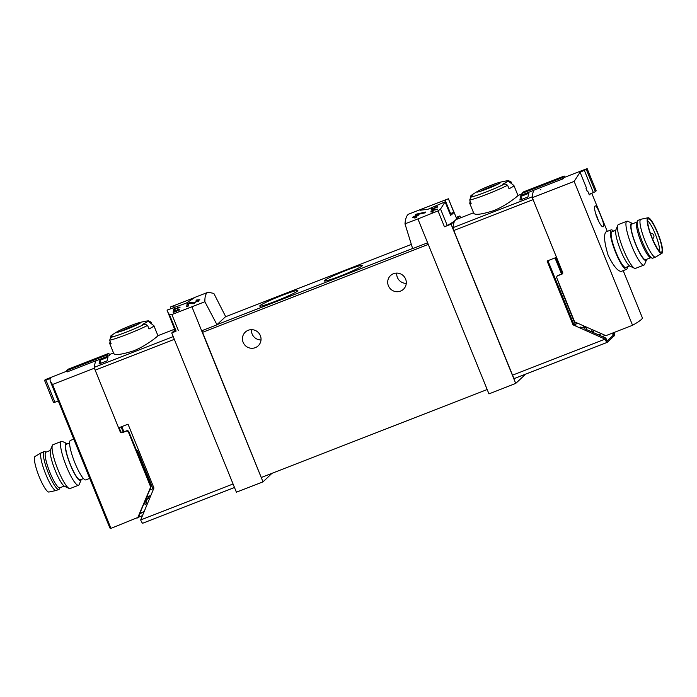 <?xml version="1.0" encoding="UTF-8"?>
<svg xmlns="http://www.w3.org/2000/svg" width="697" height="697" viewBox="0 0 697 697"><rect width="100%" height="100%" fill="white"/><g stroke="black" fill="none" stroke-linecap="round" stroke-linejoin="round"><path stroke-width="1.05" d="M178.902 307.508L174.407 309.259A88.214 16.815 -111.3 0 1 174.538 308.684L173.727 308.998A88.214 16.815 68.7 0 0 173.44 310.513L174.241 310.2A88.214 16.815 -111.3 0 1 174.355 309.564L180 307.368A88.214 16.815 -111.3 0 1 180.061 307.063L177.709 307.403L177.291 307.743L179.007 307.752M213.848 293.428L208.107 292.226C205.815 293.158 204.744 296.33 204.892 301.749L216.959 324.68L225.654 316.595L213.848 293.428M171.018 308.719L170.338 307.046L194.942 297.436L186.134 303.151L167.036 310.113L175.139 330.605A88.214 6.526 -22.1 0 0 176.114 331.101L171.741 332.966L236.396 492.187L263.004 481.862L271.969 473.324M204.892 301.749L171.88 314.539L169.415 314.591L167.367 311.463M198.209 300.459L194.175 302.786L189.436 302.707L187.223 303.57A88.214 16.815 68.7 0 0 186.718 306.654L188.329 306.027A88.214 16.815 -111.3 0 1 188.695 303.552L192.938 303.709L199.812 299.727L196.24 300.058A88.214 16.815 68.7 0 0 196.101 300.634L198.209 300.459L198.636 301.479M174.459 310.662L173.353 311.097A88.214 16.815 68.7 0 0 173.187 312.857L173.997 312.544A88.214 16.815 -111.3 0 1 174.119 311.15L176.297 311.359L179.695 309.285L177.857 309.346A88.214 16.815 68.7 0 0 177.822 309.686C179.338 309.712 179.033 310.113 176.899 310.879L174.459 310.662L174.677 311.202M179.138 310.252L178.902 309.66L177.822 309.686M432.724 209.989L432.14 210.215A88.214 16.815 68.7 0 0 432.035 211.191L430.955 211.609A88.214 16.815 68.7 0 0 430.929 211.975L432.001 211.557A88.214 16.815 68.7 0 0 431.957 212.228L432.759 211.914A88.214 16.815 -111.3 0 1 432.811 211.243L433.612 210.93A88.214 16.815 -111.3 0 1 433.647 210.564L432.837 210.877A88.214 16.815 -111.3 0 1 432.898 210.328L437.376 209.501A88.214 16.815 -111.3 0 1 437.411 209.1L432.724 209.989L432.889 210.398M607.113 342.401L514.691 378.384A4.121 0.784 -111.3 0 1 514.639 378.419A4.121 0.784 -111.3 0 1 512.53 375.16L453.799 230.515A2.945 0.558 -111.3 0 1 453.05 227.649A88.214 16.815 -111.3 0 1 455.507 220.078A88.214 6.526 -22.1 0 0 456.544 218.309L448.398 198.776L453.878 212.263L450.576 213.552A14.994 1.106 -22.1 0 0 449.922 213.744M404.983 223.833L417.912 218.919L427.618 242.809L412.65 248.62L404.983 223.833C405.506 218.161 406.848 214.885 408.991 214.005L422.678 208.673L420.012 210.267L427.906 209.3L445.095 201.842L440.548 209.013L447.256 225.532A88.214 6.526 -22.1 0 0 455.507 220.078A88.214 16.815 -111.3 0 1 456.596 219.381L473.559 212.777M417.912 218.919L438.004 210.912L440.548 209.013M448.398 198.776L422.678 208.673M436.601 207.166L432.105 208.917A88.214 16.815 -111.3 0 1 432.236 208.342L431.426 208.656A88.214 16.815 68.7 0 0 431.129 210.172L431.94 209.858A88.214 16.815 -111.3 0 1 432.044 209.222L437.699 207.026A88.214 16.815 -111.3 0 1 437.751 206.721L435.407 207.061L434.98 207.401L436.697 207.41M416.545 214.11L415.386 214.563A88.214 16.815 68.7 0 0 415.037 216.192L412.885 217.028A88.214 16.815 68.7 0 0 412.79 217.682L414.942 216.845A88.214 16.815 68.7 0 0 414.802 218.091L416.414 217.455A88.214 16.815 -111.3 0 1 416.553 216.218L418.165 215.582A88.214 16.815 -111.3 0 1 418.261 214.929L416.649 215.556A88.214 16.815 -111.3 0 1 416.832 214.624L425.684 212.724A88.214 16.815 -111.3 0 1 425.797 212.001L416.545 214.11L416.806 214.737M121.078 426.886L123.203 432.114M99.932 360.323L108 357.178A88.214 16.815 -111.3 0 0 107.172 360.811L99.105 363.947A88.214 16.815 -111.3 0 1 99.932 360.323L101.091 363.172M522.175 193.914A88.214 16.815 68.7 0 0 520.807 195.378L533.963 190.255A88.214 16.815 68.7 0 0 532.351 196.772L453.05 227.649M517.958 195.535C518.455 195.448 506.641 205.589 493.511 210.703C482.045 214.293 475.485 215.207 473.847 213.448L469.778 203.463A23.82 1.76 157.9 0 1 469.769 203.385L470.109 200.98M520.746 196.467A88.214 16.815 -111.3 0 0 519.918 200.1L527.986 196.955A88.214 16.815 -111.3 0 1 528.814 193.322L520.746 196.467L521.905 199.325M547.929 260.678L573.718 324.183L573.012 324.837L547.093 261.009L556.52 257.332L533.1 199.638L453.799 230.515M540.863 189.88A2.945 0.558 68.7 0 0 540.375 189.314M142.78 523.212L234.497 487.499L142.833 523.177A4.121 0.784 -111.3 0 1 142.78 523.212A4.121 0.784 -111.3 0 1 140.672 519.953L153.95 488.013L128.03 424.177L118.603 427.853L95.175 370.159A2.945 0.558 -111.3 0 1 94.435 367.284A88.214 16.815 -111.3 0 1 96.038 360.776L109.185 355.653A88.214 16.815 -111.3 0 1 111.032 353.937L113.541 352.961M613.186 332.817L613.918 334.638L611.382 333.523M613.918 334.638L607.052 341.025L605.859 338.089L585.68 329.211L587.466 327.546M478.403 190.9A12.851 0.95 157.9 0 1 498.974 182.544A12.851 0.95 157.9 0 1 498.782 183.738A12.851 0.95 157.9 0 1 486.942 188.957A12.851 0.95 157.9 0 1 477.898 191.989A12.851 0.95 157.9 0 1 478.403 190.9A88.214 88.214 0 0 0 471.616 195.125A20.021 1.481 157.9 0 0 470.823 195.892A20.021 1.481 157.9 0 0 472.287 195.944A20.021 1.481 157.9 0 0 472.801 195.831A87.43 85.583 -132.9 0 0 470.736 197.164L469.717 200.004L471.137 203.515A23.82 1.76 157.9 0 1 469.778 203.463M507.32 180.776A87.43 85.583 47.1 0 1 508.392 180.601L511.128 181.978L511.947 183.991M513.872 185.48A23.82 1.76 157.9 0 1 513.916 185.541A23.82 1.76 157.9 0 1 509.037 188.765L507.608 185.245L504.872 183.877A87.43 85.583 -132.9 0 0 502.441 184.287A20.021 1.481 157.9 0 0 507.886 180.837L513.872 185.48M498.974 182.544A88.214 88.214 0 0 1 506.789 180.845A20.021 1.481 157.9 0 1 507.886 180.837M118.385 331.084A12.851 0.95 157.9 0 1 138.956 322.728A12.851 0.95 157.9 0 1 138.764 323.922A12.851 0.95 157.9 0 1 126.924 329.141A12.851 0.95 157.9 0 1 117.88 332.173A12.851 0.95 157.9 0 1 118.385 331.084A88.214 88.214 0 0 0 111.598 335.309A20.021 1.481 157.9 0 0 110.806 336.076A20.021 1.481 157.9 0 0 112.269 336.128A20.021 1.481 157.9 0 0 112.775 336.015A87.43 85.583 -132.9 0 0 110.718 337.348L109.69 340.188L111.119 343.699A23.82 1.76 157.9 0 1 109.76 343.647L113.811 353.632C115.467 355.392 122.027 354.477 133.493 350.887C146.623 345.773 158.437 335.632 157.931 335.719M109.76 343.647A23.82 1.76 157.9 0 1 109.751 343.569L110.091 341.164M147.302 320.96A87.43 85.583 47.1 0 1 148.374 320.786L151.11 322.162L151.929 324.175M153.845 325.665A23.82 1.76 157.9 0 1 153.898 325.726A23.82 1.76 157.9 0 1 149.01 328.949L147.581 325.429L144.845 324.061A87.43 85.583 -132.9 0 0 142.415 324.471A20.021 1.481 157.9 0 0 147.869 321.021L153.845 325.665M138.956 322.728A88.214 88.214 0 0 1 146.762 321.029A20.021 1.481 157.9 0 1 147.869 321.021M174.477 331.903A88.214 16.815 -111.3 0 1 175.513 329.62M614.188 332.425A4.121 0.784 -111.3 0 1 614.623 335.484L607.226 342.358A4.121 0.784 -111.3 0 1 607.174 342.393A4.121 0.784 -111.3 0 1 605.066 339.125L573.012 324.837M604.979 338.908L605.859 338.089M438.004 210.912L444.442 226.786L451.064 224.199L459.942 215.948L460.691 217.786M524.379 374.629L524.597 375.169L515.719 383.42L451.064 224.199M459.942 215.948L456.178 217.412M445.095 201.842L450.567 215.338A88.214 6.526 -22.1 0 0 453.878 212.263M281.884 295.458A20.588 1.525 -22.1 0 0 259.824 306.149A20.588 1.525 -22.1 0 0 279.375 299.727A20.588 1.525 -22.1 0 0 297.863 290.701A20.588 1.525 -22.1 0 0 281.884 295.458M346.444 270.314A20.588 1.525 -22.1 0 0 324.384 281.013A20.588 1.525 -22.1 0 0 343.935 274.592A20.588 1.525 -22.1 0 0 362.423 265.566A20.588 1.525 -22.1 0 0 346.444 270.314M427.618 242.809L488.954 393.883L515.719 383.42M191.954 306.898L201.66 330.796L216.715 324.907M201.66 330.796L263.004 481.862M174.903 330.021L171.741 332.966M487.186 389.527L261.262 477.497L201.895 330.7M396.715 273.093A9.409 9.209 -132.9 0 0 406.264 283.383M251.451 329.655A9.409 9.209 -132.9 0 0 261.009 339.944M388.386 285.761A9.409 9.209 47.1 0 1 390.59 275.515A9.409 9.209 47.1 0 1 405.602 279.061A9.409 9.209 47.1 0 1 403.397 289.307A9.409 9.209 47.1 0 1 388.386 285.761M243.131 342.323A9.409 9.209 47.1 0 1 245.335 332.077A9.409 9.209 47.1 0 1 260.347 335.623A9.409 9.209 47.1 0 1 258.143 345.869A9.409 9.209 47.1 0 1 243.131 342.323M150.552 496.072L150.36 495.593M173.64 305.756L174.52 307.908M445.095 200.065L450.576 213.552M444.442 226.786L447.256 225.532M585.95 326.876L584.556 328.174L583.981 326.754M580.192 327.032L584.556 328.174M573.718 324.183L575.591 325.011M583.441 326.963L583.798 327.834M555.779 257.62L562.313 273.721M130.714 325.621A12.441 0.924 -22.1 0 0 119.553 330.517A12.441 0.924 -22.1 0 0 118.551 331.955A12.441 0.924 -22.1 0 0 126.985 329.08A12.441 0.924 -22.1 0 0 139.435 323.469A12.441 0.924 -22.1 0 0 130.714 325.621M490.732 185.437A12.441 0.924 -22.1 0 0 479.571 190.333A12.441 0.924 -22.1 0 0 478.569 191.771A12.441 0.924 -22.1 0 0 487.003 188.896A12.441 0.924 -22.1 0 0 499.461 183.285A12.441 0.924 -22.1 0 0 490.732 185.437M125.817 329.533A9.078 0.671 157.9 0 1 132.543 326.797M485.835 189.349A9.078 0.671 157.9 0 1 492.561 186.613M431.426 208.656L431.922 209.867M432.14 210.215L432.767 211.757M432.035 211.191L432.384 212.062M432.001 211.557L432.227 212.123M415.386 214.563L416.44 217.168M415.037 216.192L415.673 217.752M412.885 217.028L413.103 217.56M414.942 216.845L415.36 217.873M416.649 215.556L416.867 216.087M196.24 300.058L196.423 300.52M189.436 302.707L189.784 303.561M187.223 303.57L188.234 306.061M173.727 308.998L174.224 310.209M173.353 311.097L173.945 312.561M69.604 442.961L66.381 444.224A19.115 3.642 68.7 0 0 69.927 463.357A19.115 3.642 68.7 0 0 80.251 479.841L83.474 478.586M119.126 427.644L120.59 431.243A1.769 1.725 47.1 0 0 122.864 432.245L122.419 432.654A1.769 1.725 47.1 0 1 120.145 431.652L94.383 368.199L52.536 384.491L110.962 528.37A88.214 6.526 -22.1 0 1 109.812 527.856L77.428 448.119M52.536 384.491L50.184 380.998L49.984 378.663L50.454 378.48L44.556 380.37A88.214 16.815 -111.3 0 1 45.41 379.577L66.79 371.161M153.305 489.547A5.881 1.124 -111.3 0 1 152.965 488.745L137.527 450.706L136.717 451.02L150.874 485.879A1.769 1.725 47.1 0 1 150.866 487.22L139.661 513.811L143.878 511.912M122.864 432.245L126.627 430.781A1.769 1.725 47.1 0 1 128.901 431.783L136.717 451.02M150.256 495.637L145.429 500.115M149.454 498.695L147.764 497.954L146.814 500.211L144.479 502.38M139.897 513.245L143.991 511.65M142.293 515.675L110.962 528.37M137.631 517.984L150.43 487.63A1.769 1.725 47.1 0 0 150.43 486.288L128.466 432.192A1.769 1.725 47.1 0 0 126.192 431.19L122.419 432.654M144.026 503.461L146.658 505.334M144.506 503.269L144.296 502.816M94.383 368.199A88.214 16.815 -111.3 0 1 96.108 360.654L96.142 360.732M96.108 360.654L67.112 371.945L66.607 370.699L68.28 369.14L108.845 353.344L109.56 355.113M66.607 370.699L107.172 354.904L107.713 356.228M45.941 380.1L54.932 402.247L53.582 402.605L44.556 380.37M54.932 402.247L58.304 400.993M108.845 353.344L107.172 354.904M147.25 503.905L146.292 503.487L145.054 504.628M146.292 503.487L145.507 501.422M138.555 517.13L140.141 513.367M147.032 503.809L145.908 501.047M73.786 439.127L70.475 440.417A21.171 4.034 68.7 0 0 74.396 461.614A21.171 4.034 68.7 0 0 85.844 479.876L89.721 478.369M67.374 443.832A19.917 3.799 68.7 0 0 66.921 443.562A19.917 3.799 68.7 0 0 69.778 463.409A19.917 3.799 68.7 0 0 81.096 479.972A19.917 3.799 68.7 0 0 81.253 479.458M66.921 443.562L62.46 441.497A23.524 4.487 68.7 0 0 61.484 441.393A23.524 4.487 68.7 0 0 65.84 464.943A23.524 4.487 68.7 0 0 78.552 485.243A23.524 4.487 68.7 0 0 79.205 484.502L81.096 479.972M61.484 441.393L53.016 444.695A23.524 4.487 68.7 0 0 52.371 445.427A23.524 4.487 68.7 0 0 57.381 468.236A23.524 4.487 68.7 0 0 69.116 488.431A23.524 4.487 68.7 0 0 70.092 488.536L78.552 485.243M52.371 445.427L50.48 449.957A19.917 3.799 68.7 0 0 54.714 469.273A19.917 3.799 68.7 0 0 64.655 486.375L69.116 488.431M46.202 452.074L44.817 451.621A20.291 3.868 68.7 0 0 44.172 451.612L41.48 452.658A20.291 3.868 68.7 0 0 41.367 452.71L35.077 456.422A19.115 3.642 68.7 0 0 38.718 475.502A19.115 3.642 68.7 0 0 48.938 492.03L56.091 490.505A20.291 3.868 68.7 0 0 56.204 490.47L58.896 489.425A20.291 3.868 68.7 0 0 59.367 488.972L60.073 487.7M41.367 452.71A20.291 3.868 68.7 0 0 45.235 472.967A20.291 3.868 68.7 0 0 56.091 490.505M44.172 451.612A20.291 3.868 68.7 0 0 47.927 471.921A20.291 3.868 68.7 0 0 58.896 489.425M50.323 450.471L45.941 452.179A19.115 3.642 68.7 0 0 49.478 471.311A19.115 3.642 68.7 0 0 59.811 487.804L64.194 486.097M629.626 265.932L625.775 267.43A19.115 3.642 -111.3 0 1 615.974 252.279A19.115 3.642 -111.3 0 1 611.905 231.805L615.747 230.306M600.413 214.981C598.113 209.083 596.423 206.042 595.325 205.876C591.997 206.46 600.256 228.66 603.436 226.699C604.238 225.54 603.236 221.629 600.413 214.981M582.03 170.547L587.162 168.63A88.214 16.815 68.7 0 0 586.308 169.423L579.616 172.438L580.087 172.255L586.412 187.833A88.214 6.526 157.9 0 1 585.95 188.173L587.275 191.431A88.214 6.526 -22.1 0 0 587.737 191.091L589.279 194.899A88.214 6.526 -22.1 0 0 590.655 193.696M580.087 172.255L574.145 181.386L632.562 325.272A88.214 6.526 -22.1 0 0 642.346 317.771L623.214 270.636M611.156 229.888L606.033 231.883C603.515 234.48 604.238 242.338 608.193 255.477C613.595 266.254 617.986 271.542 621.393 271.342L626.525 269.347A21.171 4.034 -111.3 0 1 615.669 252.567A21.171 4.034 -111.3 0 1 611.156 229.888A21.171 4.034 -111.3 0 1 613.526 231.177M597.617 219.372A4.26 0.81 68.7 0 0 597.512 218.997A4.26 0.81 68.7 0 0 596.109 215.443M558.576 282.329A5.881 1.124 68.7 0 0 559.848 286.258L575.286 324.305A5.881 1.124 68.7 0 0 576.149 326.222M557.225 276.064L557.67 275.655A1.769 1.725 47.1 0 1 558.201 275.324L557.766 275.733A1.769 1.725 -132.9 0 0 556.816 277.99L574.363 321.221A1.769 1.725 -132.9 0 0 575.304 322.188L605.893 335.658L632.562 325.272M602.339 336.538L605.292 335.388M601.241 333.61L598.287 334.76M598.549 334.874L601.502 333.724M593.112 332.478L593.983 330.413M558.201 275.324L562.07 274.052A1.176 1.15 -132.9 0 0 562.706 272.544L532.299 197.678L574.145 181.386M522.497 194.724L521.957 193.391L562.523 177.596L563.028 178.85L534.033 190.142A88.214 16.815 68.7 0 0 532.299 197.678M557.766 275.733L562.07 274.052M563.028 178.85A88.214 16.815 -111.3 0 1 564.701 177.291L564.195 176.045L523.63 191.841L521.957 193.391M587.222 191.292L585.994 188.146M589.052 194.341L593.365 192.599L584.365 170.443M593.365 192.599L595.343 191.658L586.308 169.423M595.343 191.658L596.196 190.865L587.162 168.63M587.737 191.091L587.266 191.274M562.523 177.596L564.195 176.045M591.422 329.28L592.415 331.737L593.617 331.267M627.396 266.803A21.171 4.034 -111.3 0 1 626.525 269.347M646.677 259.293A19.917 3.799 -111.3 0 1 646.52 259.807L644.629 264.337A23.524 4.487 -111.3 0 1 643.984 265.078L635.516 268.371A23.524 4.487 -111.3 0 1 634.54 268.267L630.079 266.21A19.917 3.799 -111.3 0 1 620.696 250.502A19.917 3.799 -111.3 0 1 615.904 229.792L617.795 225.262A23.524 4.487 -111.3 0 1 618.448 224.53L626.908 221.228A23.524 4.487 -111.3 0 1 627.884 221.332L632.345 223.397A19.917 3.799 -111.3 0 1 632.806 223.667M634.54 268.267A23.524 4.487 -111.3 0 1 623.458 249.726A23.524 4.487 -111.3 0 1 617.795 225.262M643.984 265.078A23.524 4.487 -111.3 0 1 631.918 246.424A23.524 4.487 -111.3 0 1 626.908 221.228M646.52 259.807A19.917 3.799 -111.3 0 1 635.76 244.638A19.917 3.799 -111.3 0 1 632.345 223.397M636.927 222.064L631.813 224.059A19.115 3.642 68.7 0 0 635.882 244.525A19.115 3.642 68.7 0 0 645.683 259.676L650.798 257.69M647.652 220.844A17.059 3.25 -111.3 0 1 655.764 235.237A17.059 3.25 -111.3 0 1 659.528 251.329M652.2 238.078A17.913 3.415 -111.3 0 1 648.175 219.024A17.913 3.415 -111.3 0 1 658.064 234.349A17.913 3.415 -111.3 0 1 661.139 252.323A17.913 3.415 -111.3 0 1 652.2 238.078M652.017 238.243A19.115 3.642 -111.3 0 1 648.062 217.743A19.115 3.642 -111.3 0 1 658.282 234.262A19.115 3.642 -111.3 0 1 661.923 253.342A19.115 3.642 -111.3 0 1 652.017 238.243M661.923 253.342L655.633 257.054A20.291 3.868 -111.3 0 1 655.52 257.106A20.291 3.868 -111.3 0 1 645.117 241.023A20.291 3.868 -111.3 0 1 640.796 219.294A20.291 3.868 -111.3 0 1 640.909 219.259L648.062 217.743M655.52 257.106L652.828 258.16A20.291 3.868 -111.3 0 1 652.183 258.143A20.291 3.868 -111.3 0 1 642.434 242.077A20.291 3.868 -111.3 0 1 637.633 220.792A20.291 3.868 -111.3 0 1 638.103 220.339L640.796 219.294M652.183 258.143L650.449 257.576A19.115 3.642 -111.3 0 1 641.257 242.434A19.115 3.642 -111.3 0 1 636.744 222.387L637.633 220.792M121.809 426.599L123.927 431.826M507.608 185.245A23.82 1.76 157.9 0 1 486.854 194.306A23.82 1.76 157.9 0 1 469.717 200.004M147.581 325.429A23.82 1.76 157.9 0 1 126.828 334.49A23.82 1.76 157.9 0 1 109.69 340.188M94.435 367.284L173.222 336.607M605.066 339.125L512.53 375.16M225.41 316.821L411.352 244.429L225.427 316.813M216.959 324.68L412.607 248.498M169.415 314.591L176.114 331.101M140.672 519.953L233.059 483.979M95.175 370.159L174.328 339.334M171.88 314.539L178.319 330.413M202.339 332.408L428.272 244.429M554.995 257.925L561.529 274.026M144.845 324.061A22.051 1.629 157.9 0 1 110.718 337.348M120.72 331.336A11.466 0.845 157.9 0 1 137.457 324.541M504.872 183.877A22.051 1.629 157.9 0 1 470.736 197.164M480.738 191.152A11.466 0.845 157.9 0 1 497.475 184.356M194.175 302.786L194.48 303.535M150.874 485.879L150.43 486.288M128.901 431.783L128.466 432.192M120.59 431.243L120.145 431.652M126.627 430.781L126.192 431.19M150.866 487.22L150.43 487.63M149.689 490.026L152.965 488.745M577.848 323.303L575.286 324.305M558.968 263.353L558.219 263.64M560.153 266.271L559.403 266.568M598.357 220.905A5.881 1.124 68.7 0 0 597.041 216.723A5.881 1.124 68.7 0 0 595.639 213.805M194.419 297.549L208.107 292.226M522.149 193.853L517.958 195.491L513.916 185.541M470.823 195.892L470.632 197.242M153.898 325.726L157.949 335.71M110.806 336.076L110.614 337.426M157.931 335.675L174.572 329.193M607.174 342.393L514.639 378.419M117.863 332.086L118.551 331.955M140.019 323.086L139.435 323.469M477.889 191.902L478.569 191.771M500.045 182.902L499.461 183.285M50.184 380.998L77.437 448.11M146.745 497.005L150.596 495.506M591.779 193.243L607.279 231.395M564.701 177.291L581.934 170.582M584.879 326.405L583.18 327.067M595.517 213.308L598.61 221.367M652.497 238.801A2.945 2.945 0 0 0 650.432 233.373M656.252 246.607A2.945 2.945 0 0 0 655.424 245.083"/></g></svg>
